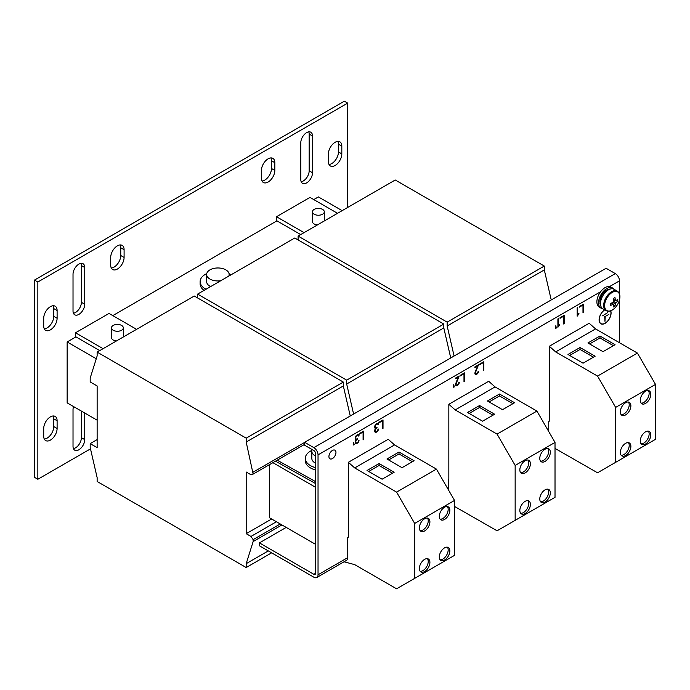 <?xml version="1.0" encoding="UTF-8"?>
<svg xmlns="http://www.w3.org/2000/svg" width="690" height="690" viewBox="0 0 690 690"><rect width="100%" height="100%" fill="white"/><g stroke="black" fill="none" stroke-linecap="round" stroke-linejoin="round"><path stroke-width="1.03" d="M306.645 182.893A8.289 4.787 120 0 0 312.51 172.742L312.51 135.999A8.289 4.787 120 0 0 310.793 132.204A8.289 4.787 120 0 0 304.402 134.429A8.289 4.787 120 0 0 300.788 142.77L300.788 179.512A8.289 4.787 120 0 0 302.505 183.307A8.289 4.787 120 0 0 306.645 182.893M301.185 181.729A8.289 4.787 120 0 0 303.298 180.961A8.289 4.787 120 0 0 309.163 170.81L309.163 134.067A8.289 4.787 120 0 0 308.766 131.85M50.413 440.099A9.47 5.468 120 0 0 57.106 428.49L57.106 420.762A9.47 5.468 120 0 0 55.148 416.424A9.47 5.468 120 0 0 47.843 418.959A9.47 5.468 120 0 0 43.712 428.49L43.712 436.227A9.47 5.468 120 0 0 45.669 440.565A9.47 5.468 120 0 0 50.413 440.099M44.307 439.073A9.47 5.468 120 0 0 47.058 438.167A9.47 5.468 120 0 0 53.76 426.558L53.76 418.821A9.47 5.468 120 0 0 53.165 415.984M50.413 329.872A9.47 5.468 120 0 0 57.106 318.262L57.106 310.526A9.47 5.468 120 0 0 55.148 306.196A9.47 5.468 120 0 0 47.843 308.732A9.47 5.468 120 0 0 43.712 318.262L43.712 325.999A9.47 5.468 120 0 0 45.669 330.338A9.47 5.468 120 0 0 50.413 329.872M44.307 328.837A9.47 5.468 120 0 0 47.058 327.931A9.47 5.468 120 0 0 53.76 316.331L53.76 308.594A9.47 5.468 120 0 0 53.165 305.756M117.404 269.048A9.47 5.468 120 0 0 124.097 257.448L124.097 249.711A9.47 5.468 120 0 0 122.139 245.373A9.47 5.468 120 0 0 114.833 247.908A9.47 5.468 120 0 0 110.702 257.448L110.702 265.184A9.47 5.468 120 0 0 112.66 269.514A9.47 5.468 120 0 0 117.404 269.048M111.297 268.022A9.47 5.468 120 0 0 114.048 267.116A9.47 5.468 120 0 0 120.75 255.516L120.75 247.779A9.47 5.468 120 0 0 120.155 244.933M268.125 182.031A9.47 5.468 120 0 0 274.827 170.421L274.827 162.685A9.47 5.468 120 0 0 272.869 158.355A9.47 5.468 120 0 0 265.564 160.891A9.47 5.468 120 0 0 261.432 170.421L261.432 178.158A9.47 5.468 120 0 0 263.39 182.496A9.47 5.468 120 0 0 268.125 182.031M262.019 180.996A9.47 5.468 120 0 0 264.779 180.09A9.47 5.468 120 0 0 271.481 168.489L271.481 160.753A9.47 5.468 120 0 0 270.885 157.915M335.116 165.496A9.47 5.468 120 0 0 341.817 153.887L341.817 146.151A9.47 5.468 120 0 0 339.86 141.821A9.47 5.468 120 0 0 332.554 144.357A9.47 5.468 120 0 0 328.423 153.887L328.423 161.624A9.47 5.468 120 0 0 330.381 165.962A9.47 5.468 120 0 0 335.116 165.496M329.009 164.462A9.47 5.468 120 0 0 331.769 163.556A9.47 5.468 120 0 0 338.471 151.955L338.471 144.219A9.47 5.468 120 0 0 337.876 141.381M73.537 406.557A8.289 4.787 120 0 0 73.019 409.636L73.019 446.378A8.289 4.787 120 0 0 74.736 450.173A8.289 4.787 120 0 0 78.884 449.768A8.289 4.787 120 0 0 84.741 439.616L84.741 413.025M73.416 448.595A8.289 4.787 120 0 0 75.529 447.836A8.289 4.787 120 0 0 81.394 437.684L81.394 411.093M78.884 314.399A8.289 4.787 120 0 0 84.741 304.247L84.741 267.504A8.289 4.787 120 0 0 83.024 263.709A8.289 4.787 120 0 0 76.642 265.926A8.289 4.787 120 0 0 73.019 274.266L73.019 311.009A8.289 4.787 120 0 0 74.736 314.804A8.289 4.787 120 0 0 78.884 314.399M73.416 313.226A8.289 4.787 120 0 0 75.529 312.466A8.289 4.787 120 0 0 81.394 302.306L81.394 265.564A8.289 4.787 120 0 0 80.997 263.356M645.538 431.828A7.461 4.304 -60 0 1 649.264 431.457A7.461 4.304 -60 0 1 650.411 437.434A7.461 4.304 -60 0 1 645.538 444.015A7.461 4.304 -60 0 1 641.803 444.386A7.461 4.304 -60 0 1 640.665 438.4A7.461 4.304 -60 0 1 645.538 431.828M648.333 431.138A7.461 4.304 -60 0 1 648.479 437.244A7.461 4.304 -60 0 1 643.856 443.049A7.461 4.304 -60 0 1 641.062 443.73M645.538 403.4A7.461 4.304 120 0 0 650.411 396.828A7.461 4.304 120 0 0 649.264 390.851A7.461 4.304 120 0 0 645.538 391.221A7.461 4.304 120 0 0 640.665 397.794A7.461 4.304 120 0 0 641.803 403.771A7.461 4.304 120 0 0 645.538 403.4M641.062 403.124A7.461 4.304 120 0 0 643.856 402.434A7.461 4.304 120 0 0 648.479 396.629A7.461 4.304 120 0 0 648.333 390.531M625.606 443.334A7.461 4.304 -60 0 1 629.332 442.963A7.461 4.304 -60 0 1 630.479 448.949A7.461 4.304 -60 0 1 625.606 455.521A7.461 4.304 -60 0 1 621.871 455.892A7.461 4.304 -60 0 1 620.733 449.906A7.461 4.304 -60 0 1 625.606 443.334M628.4 442.644A7.461 4.304 -60 0 1 628.547 448.75A7.461 4.304 -60 0 1 623.933 454.555A7.461 4.304 -60 0 1 621.129 455.236M625.606 414.906A7.461 4.304 120 0 0 630.479 408.333A7.461 4.304 120 0 0 629.332 402.356A7.461 4.304 120 0 0 625.606 402.727A7.461 4.304 120 0 0 620.733 409.299A7.461 4.304 120 0 0 621.871 415.277A7.461 4.304 120 0 0 625.606 414.906M621.129 414.63A7.461 4.304 120 0 0 623.933 413.94A7.461 4.304 120 0 0 628.547 408.135A7.461 4.304 120 0 0 628.4 402.037M424.635 530.938A7.461 4.304 120 0 0 429.508 524.366A7.461 4.304 120 0 0 428.369 518.388A7.461 4.304 120 0 0 424.635 518.751A7.461 4.304 120 0 0 419.762 525.332A7.461 4.304 120 0 0 420.909 531.309A7.461 4.304 120 0 0 424.635 530.938M420.158 530.662A7.461 4.304 120 0 0 422.961 529.972A7.461 4.304 120 0 0 427.576 524.167A7.461 4.304 120 0 0 427.429 518.069M424.635 559.366A7.461 4.304 -60 0 1 428.369 558.995A7.461 4.304 -60 0 1 429.508 564.972A7.461 4.304 -60 0 1 424.635 571.544A7.461 4.304 -60 0 1 420.909 571.915A7.461 4.304 -60 0 1 419.762 565.938A7.461 4.304 -60 0 1 424.635 559.366M427.429 558.676A7.461 4.304 -60 0 1 427.576 564.774A7.461 4.304 -60 0 1 422.961 570.578A7.461 4.304 -60 0 1 420.158 571.268M444.567 519.432A7.461 4.304 120 0 0 449.44 512.86A7.461 4.304 120 0 0 448.293 506.874A7.461 4.304 120 0 0 444.567 507.245A7.461 4.304 120 0 0 439.694 513.826A7.461 4.304 120 0 0 440.832 519.803A7.461 4.304 120 0 0 444.567 519.432M440.091 519.156A7.461 4.304 120 0 0 442.894 518.466A7.461 4.304 120 0 0 447.508 512.661A7.461 4.304 120 0 0 447.361 506.564M444.567 547.86A7.461 4.304 -60 0 1 448.293 547.489A7.461 4.304 -60 0 1 449.44 553.466A7.461 4.304 -60 0 1 444.567 560.039A7.461 4.304 -60 0 1 440.832 560.409A7.461 4.304 -60 0 1 439.694 554.432A7.461 4.304 -60 0 1 444.567 547.86M447.361 547.17A7.461 4.304 -60 0 1 447.508 553.268A7.461 4.304 -60 0 1 442.894 559.073A7.461 4.304 -60 0 1 440.091 559.763M525.116 472.926A7.461 4.304 120 0 0 529.998 466.345A7.461 4.304 120 0 0 528.851 460.368A7.461 4.304 120 0 0 525.116 460.739A7.461 4.304 120 0 0 520.243 467.311A7.461 4.304 120 0 0 521.39 473.288A7.461 4.304 120 0 0 525.116 472.926M520.648 472.641A7.461 4.304 120 0 0 523.443 471.951A7.461 4.304 120 0 0 528.057 466.155A7.461 4.304 120 0 0 527.919 460.049M525.116 501.354A7.461 4.304 -60 0 1 528.851 500.983A7.461 4.304 -60 0 1 529.998 506.96A7.461 4.304 -60 0 1 525.116 513.533A7.461 4.304 -60 0 1 521.39 513.903A7.461 4.304 -60 0 1 520.243 507.926A7.461 4.304 -60 0 1 525.116 501.354M527.919 500.664A7.461 4.304 -60 0 1 528.057 506.762A7.461 4.304 -60 0 1 523.443 512.567A7.461 4.304 -60 0 1 520.648 513.257M545.048 489.848A7.461 4.304 -60 0 1 548.783 489.477A7.461 4.304 -60 0 1 549.921 495.455A7.461 4.304 -60 0 1 545.048 502.027A7.461 4.304 -60 0 1 541.322 502.398A7.461 4.304 -60 0 1 540.175 496.421A7.461 4.304 -60 0 1 545.048 489.848M547.851 489.158A7.461 4.304 -60 0 1 547.989 495.256A7.461 4.304 -60 0 1 543.375 501.061A7.461 4.304 -60 0 1 540.581 501.751M545.048 461.42A7.461 4.304 120 0 0 549.921 454.839A7.461 4.304 120 0 0 548.783 448.862A7.461 4.304 120 0 0 545.048 449.233A7.461 4.304 120 0 0 540.175 455.805A7.461 4.304 120 0 0 541.322 461.783A7.461 4.304 120 0 0 545.048 461.42M540.581 461.136A7.461 4.304 120 0 0 543.375 460.446A7.461 4.304 120 0 0 547.989 454.65A7.461 4.304 120 0 0 547.851 448.543M332.442 458.565A4.977 2.872 120 0 0 335.685 454.184A4.977 2.872 120 0 0 334.926 450.191A4.977 2.872 120 0 0 332.442 450.441A4.977 2.872 120 0 0 329.19 454.822A4.977 2.872 120 0 0 329.949 458.807A4.977 2.872 120 0 0 332.442 458.565M317.391 224.949A5.925 3.416 180 0 1 312.803 222.741A5.925 3.416 180 0 1 312.449 221.576L312.449 211.804A5.925 3.416 0 0 0 312.803 212.977A5.925 3.416 0 0 0 319.401 215.177A5.925 3.416 0 0 0 324.291 211.804A5.925 3.416 0 0 0 323.938 210.64A5.925 3.416 0 0 0 317.34 208.44A5.925 3.416 0 0 0 312.449 211.804M116.42 340.972A5.925 3.416 180 0 1 115.377 340.817A5.925 3.416 180 0 1 111.478 337.6L111.478 327.836A5.925 3.416 0 0 0 115.377 331.053A5.925 3.416 0 0 0 123.32 327.836A5.925 3.416 0 0 0 119.422 324.628A5.925 3.416 0 0 0 111.478 327.836M599.981 322.98A8.289 4.787 120 0 0 600.447 323.317A8.289 4.787 120 0 0 600.705 323.446M604.733 309.879A8.289 4.787 120 0 0 599.61 317.193A8.289 4.787 120 0 0 600.947 323.61A8.289 4.787 120 0 0 605.087 323.196A8.289 4.787 120 0 0 610.564 310.845M604.621 309.81A8.47 4.89 120 0 0 599.472 317.279A8.47 4.89 120 0 0 600.852 323.757A8.47 4.89 120 0 0 605.087 323.343A8.47 4.89 120 0 0 610.71 310.793M311.897 450.389A17.768 10.255 0 0 0 305.299 458.367L305.299 460.687A17.768 10.255 0 0 0 310.5 467.941A17.768 10.255 0 0 0 315.528 469.976M305.299 458.367A17.768 10.255 0 0 0 310.5 465.621A17.768 10.255 0 0 0 315.528 467.656M206.724 273.637A17.768 10.255 0 0 0 200.126 281.615A17.768 10.255 0 0 0 204.326 288.248A17.768 10.255 0 0 0 206.017 289.248M220.731 280.744A11.247 6.495 180 0 1 206.767 275.439A11.247 6.495 180 0 1 206.638 274.465A11.247 6.495 180 0 1 217.04 267.987A11.247 6.495 180 0 1 229.011 273.49A11.247 6.495 180 0 1 229.14 274.465A11.247 6.495 180 0 1 228.77 276.112M210.631 286.583A11.247 6.495 180 0 1 206.767 282.589A11.247 6.495 180 0 1 206.638 281.615L206.638 274.465M602.586 308.62A11.609 6.702 -60 0 1 600.964 308.102L599.291 307.136A11.609 6.702 -60 0 1 600.593 291.758A11.609 6.702 -60 0 1 605.087 287.609A11.609 6.702 -60 0 1 609.581 286.566A11.609 6.702 -60 0 1 610.892 287.04L612.565 288.006A11.609 6.702 -60 0 1 613.824 289.153M600.964 308.102A11.609 6.702 -60 0 1 599.179 298.805A11.609 6.702 -60 0 1 606.769 288.584A11.609 6.702 -60 0 1 612.565 288.006M600.654 305.411A9.833 5.675 -60 0 1 599.869 303.005L600.498 303.022M600.593 302.065L599.817 302.065A9.833 5.675 -60 0 1 606.769 290.033A9.833 5.675 -60 0 1 610.081 289.084M604.621 305.627A10.79 6.227 120 0 0 612.254 310.034A10.79 6.227 120 0 0 619.879 296.821A10.79 6.227 120 0 0 612.254 292.413A10.79 6.227 120 0 0 604.621 305.627M617.257 291.12L614.066 289.282A11.247 6.495 120 0 0 608.442 289.835A11.247 6.495 120 0 0 601.093 299.753A11.247 6.495 120 0 0 602.818 308.766L606.01 310.612C607.899 311.561 609.951 311.397 612.168 310.103C618.464 306.524 623.079 294.846 617.257 291.12A11.247 6.495 120 0 0 611.633 291.68A11.247 6.495 120 0 0 604.285 301.59A11.247 6.495 120 0 0 606.01 310.612M613.384 299.331L615.385 300.297A2.458 1.423 120 0 1 615.687 300.374A2.458 1.423 120 0 1 616.032 300.668A18.906 10.919 180 0 0 617.766 299.175A18.63 14.421 30.1 0 1 617.8 300.176A18.63 14.421 30.1 0 1 617.766 301.168L613.548 300.357M615.385 300.297A18.906 10.919 -120 0 0 614.954 297.554A18.63 4.821 -19.1 0 1 613.229 298.554A18.906 10.919 60 0 1 613.66 301.288A2.458 1.423 120 0 0 613.013 302.41A18.906 10.919 180 0 1 610.426 303.41A18.63 4.83 -100.9 0 1 610.443 304.428A18.63 4.83 -100.9 0 1 610.426 305.403A18.906 10.919 0 0 0 613.013 304.402A2.458 1.423 120 0 0 613.238 304.626A2.458 1.423 120 0 0 613.66 304.773A18.906 10.919 60 0 1 613.229 307.015A18.63 14.421 -150.1 0 0 614.954 306.024A18.906 10.919 -120 0 0 615.385 303.781A2.458 1.423 120 0 0 616.032 302.66A18.906 10.919 0 0 0 617.766 301.168M555.019 448.422L597.557 472.779L655.5 439.323L655.5 384.399L637.413 353.073L595.548 328.897L589.182 323.256L549.318 346.268L549.318 421.142L548.731 421.487L548.731 431.535M615.644 462.334L615.644 407.411L655.5 384.399M344.043 561.772L354.712 564.636L396.586 588.812L414.673 578.367L414.673 523.443L454.529 500.431L436.442 469.105L394.577 444.929L388.211 439.288L348.346 462.3L348.346 537.174L347.76 537.51L347.76 557.624A5.925 3.416 60 0 1 346.535 560.332L316.814 577.495A5.925 3.416 -120 0 0 318.038 574.787L347.76 557.624M414.673 578.367L454.529 555.355L454.529 500.431M454.529 506.443L497.067 530.791L515.154 520.346L515.154 465.431L555.019 442.419L536.923 411.085L495.058 386.918L488.693 381.268L448.836 404.288L448.836 479.162L448.25 479.498L448.25 489.555M515.154 520.346L555.019 497.335L555.019 442.419M347.682 207.457L347.682 103.129L37.847 282.003L37.847 479.257L90.502 448.862M337.548 213.305L310 197.4L276.5 216.738L276.5 220.61L300.702 234.583M136.577 329.337L109.029 313.433L75.529 332.77L75.529 336.634L99.731 350.606M97.135 420.176L67.154 402.874L67.154 341.955L96.264 358.757M342.154 210.648L318.375 196.917L313.769 199.574M276.923 220.852L112.798 315.606M75.952 336.875L67.154 341.955M347.682 103.129L344.327 101.189L34.5 280.071L34.5 477.325L37.847 479.257M34.5 280.071L37.847 282.003M304.048 232.642L276.5 216.738M103.077 348.674L75.529 332.77M613.013 304.402L611.176 303.152M613.548 301.444L616.032 302.66M616.032 300.668L613.393 299.374M611.228 303.143L613.66 304.773M615.385 303.781L613.082 302.237M614.954 306.024L612.151 302.781M600.524 302.625L599.869 303.005M615.644 407.411L597.557 376.085L555.683 351.917L595.548 328.897M615.057 344.707L599.981 336.004L587.923 342.973L603 351.667L615.057 344.707M597.557 376.085L637.413 353.073M555.683 351.917L549.318 346.268M595.125 356.213L580.048 347.51L567.991 354.479L583.067 363.182L595.125 356.213M414.673 523.443L396.586 492.117L354.712 467.941L348.346 462.3M354.712 467.941L394.577 444.929M394.154 472.245L379.077 463.542L367.02 470.502L382.096 479.205L394.154 472.245M396.586 492.117L436.442 469.105M414.086 460.739L399.01 452.036L386.952 458.997L402.029 467.699L414.086 460.739M515.154 465.431L497.067 434.105L455.202 409.929L448.836 404.288M455.202 409.929L495.058 386.918M494.644 414.233L479.567 405.53L467.51 412.491L482.577 421.193L494.644 414.233M497.067 434.105L536.923 411.085M514.567 402.727L499.5 394.024L487.442 400.985L502.51 409.688L514.567 402.727M353.608 414.052L346.673 384.011L346.673 380.147L443.808 324.067L294.759 238.007L197.625 294.095L197.625 297.959M346.673 380.147L197.625 294.095M450.743 357.963L443.808 327.931L443.808 324.067M346.673 384.011L443.808 327.931M200.126 281.615L200.126 283.944A17.768 10.255 0 0 0 204.059 290.378M90.183 443.627L90.183 447.491L97.135 477.609L97.135 481.482L246.192 567.534L246.192 563.67L253.144 541.572L253.144 539.64L250.962 536.449L246.192 533.698L246.192 472.003L250.962 474.763L253.144 474.082L246.192 442.031L246.192 438.159L343.327 382.079L194.27 296.027L97.135 352.107L97.135 355.971L90.183 378.068L90.183 381.932L97.135 385.952L97.135 447.638L90.183 443.627L97.135 439.616M246.192 438.159L97.135 352.107M246.192 567.534L271.644 552.837M246.192 563.67L268.298 550.905M253.144 541.572L281.943 524.943M253.144 539.64L280.269 523.977M250.962 536.449L276.423 521.752M246.192 533.698L271.644 519.001M269.635 464.56L269.635 517.836L315.528 544.332M253.144 474.082L304.635 444.351M253.144 472.15L304.635 442.419M350.253 415.984L343.327 385.952L343.327 382.079M246.192 442.031L343.327 385.952M315.528 481.594L277.199 460.195M315.528 483.535L275.491 461.179M454.089 356.031L447.163 325.999L447.163 322.135L544.298 266.055L395.241 179.995L298.106 236.075L298.106 239.947M447.163 322.135L298.106 236.075M551.224 299.952L544.298 269.919L544.298 266.055M447.163 325.999L544.298 269.919M231.098 274.767A17.768 10.255 0 0 0 229.046 273.637M315.528 456.038A11.247 6.495 180 0 1 311.811 451.217A11.247 6.495 180 0 1 312.173 449.57M315.528 463.197A11.247 6.495 180 0 1 311.811 458.367L311.811 451.217M272.904 462.671L315.528 487.278M602.577 315.848L607.605 312.656L602.577 315.848M604.716 316.503L604.966 321.333L605.216 316.503L608.856 314.399L604.966 316.641M600.611 323.601A8.47 4.89 120 0 0 601.464 323.843M286.212 527.41L259.423 542.883L259.423 545.781L313.846 577.202A5.925 3.416 -120 0 0 316.814 577.495M259.423 542.883L313.846 574.304A2.372 1.371 -120 0 0 315.037 574.425A2.372 1.371 -120 0 0 315.528 573.338L313.846 574.304M619.491 294.009L619.491 280.847A5.925 3.416 60 0 0 615.308 273.594L606.096 268.272L304.635 442.316L313.846 447.638A5.925 3.416 -120 0 1 318.038 454.891L318.038 574.787M304.635 442.316L304.635 445.223L313.846 450.536A2.372 1.371 -120 0 1 315.528 453.442L315.528 573.338M619.491 342.732L619.491 299.831M363.087 439.866L363.587 439.573L363.587 431.147L359.404 433.562L359.404 434.148L363.087 432.018L363.087 439.866M357.618 438.504L356.989 438.866A1.63 0.94 -60 0 1 356.178 438.944A1.63 0.94 -60 0 1 355.842 438.202L355.842 437.564A1.63 0.94 -60 0 1 356.989 435.571L357.342 435.373A1.63 0.94 -60 0 1 358.153 435.287A1.63 0.94 -60 0 1 358.49 436.037L359.016 435.735A2.372 1.371 120 0 0 358.524 434.648A2.372 1.371 120 0 0 357.342 434.769L356.989 434.967A2.372 1.371 120 0 0 355.315 437.865L355.315 438.504A2.372 1.371 120 0 0 355.807 439.582A2.372 1.371 120 0 0 356.092 439.685A2.372 1.371 120 0 0 355.315 441.764L355.315 442.402A2.372 1.371 120 0 0 355.807 443.48A2.372 1.371 120 0 0 356.989 443.368L357.342 443.17A2.372 1.371 120 0 0 359.016 440.263L358.49 440.565A1.63 0.94 -60 0 1 357.342 442.566L356.989 442.764A1.63 0.94 -60 0 1 356.178 442.842A1.63 0.94 -60 0 1 355.842 442.1L355.842 441.462A1.63 0.94 -60 0 1 356.989 439.47L357.618 438.504M353.685 442.411L353.642 445.033L354.177 444.722L353.685 442.411M377.051 427.283L376.421 427.645A1.63 0.94 -60 0 1 375.602 427.731A1.63 0.94 -60 0 1 375.265 426.981L375.265 426.351A1.63 0.94 -60 0 1 376.421 424.35L376.766 424.152A1.63 0.94 -60 0 1 377.585 424.074A1.63 0.94 -60 0 1 377.922 424.816L378.439 424.514A2.372 1.371 120 0 0 377.956 423.436A2.372 1.371 120 0 0 376.766 423.548L376.421 423.746A2.372 1.371 120 0 0 374.748 426.653L374.748 427.283A2.372 1.371 120 0 0 375.231 428.369A2.372 1.371 120 0 0 375.524 428.473A2.372 1.371 120 0 0 374.748 430.551L374.748 431.181A2.372 1.371 120 0 0 375.231 432.268A2.372 1.371 120 0 0 376.421 432.147L376.766 431.949A2.372 1.371 120 0 0 378.439 429.051L377.922 429.353A1.63 0.94 -60 0 1 376.766 431.345L376.421 431.543A1.63 0.94 -60 0 1 375.602 431.63A1.63 0.94 -60 0 1 375.265 430.879L375.265 430.25A1.63 0.94 -60 0 1 376.421 428.248L377.051 427.283M382.51 428.654L383.019 428.361L383.019 419.925L378.827 422.34L378.827 422.927L382.51 420.805L382.51 428.654M453.753 384.64L453.709 387.263L454.244 386.952L453.753 384.64M458.246 377.111L455.797 383.381A2.372 1.371 120 0 0 456.038 385.615A2.372 1.371 120 0 0 457.229 385.494L457.574 385.296A2.372 1.371 120 0 0 459.247 382.398L458.729 382.691A1.63 0.94 -60 0 1 457.574 384.692L457.229 384.891A1.63 0.94 -60 0 1 456.409 384.977A1.63 0.94 -60 0 1 456.245 383.442L459.186 375.964L455.547 378.068L455.547 378.663L458.246 377.111L457.746 376.818L455.547 378.086M463.991 381.613L464.491 381.32L464.491 372.885L460.308 375.3L460.308 375.886L463.991 373.764L463.991 381.613M477.592 365.942L475.143 372.212A2.372 1.371 120 0 0 475.384 374.446A2.372 1.371 120 0 0 476.566 374.325L476.919 374.127A2.372 1.371 120 0 0 478.593 371.229L478.075 371.531A1.63 0.94 -60 0 1 476.919 373.523L476.566 373.73A1.63 0.94 -60 0 1 475.755 373.808A1.63 0.94 -60 0 1 475.582 372.272L478.532 364.794L474.893 366.899L474.893 367.503L477.592 365.942L477.092 365.648L474.893 366.916M483.328 370.444L483.837 370.151L483.837 361.715L479.654 364.139L479.654 364.717L483.328 362.595L483.328 370.444M555.83 325.706L555.786 328.328L556.321 328.017L555.83 325.706M557.891 327.302L559.711 324.973L559.711 324.274L558.408 325.939L558.408 318.599L557.891 318.901L557.891 327.302M563.721 324.033L564.222 323.739L564.222 315.304L560.039 317.728L560.039 318.306L563.721 316.184L563.721 324.033M577.176 316.175L578.945 313.907L578.945 313.226L577.677 314.847L577.677 307.473L577.176 307.766L577.176 316.175M582.981 312.915L583.481 312.622L583.481 304.187L579.298 306.602L579.298 307.188L582.981 305.066L582.981 312.915M582.981 304.48L582.981 312.329L583.481 312.622M579.298 306.61L582.472 304.773L582.981 305.066M577.176 315.244L577.539 314.769M577.176 307.766L577.176 314.562L577.677 314.847M563.721 315.597L563.721 323.446L564.222 323.739M560.039 317.728L563.212 315.891L563.721 316.184M557.891 326.37L558.279 325.87M557.908 318.892L557.908 325.654L558.408 325.939M555.743 327.767L555.709 327.207M555.821 327.733L556.321 328.017M483.328 369.866L483.837 370.151M483.336 369.857L483.336 362.009M479.654 364.139L482.827 362.31L483.328 362.595M475.16 374.256A2.372 1.371 120 0 0 476.066 374.04L476.419 373.842A2.372 1.371 120 0 0 476.678 373.67M475.539 373.592A1.63 0.94 -60 0 1 475.255 373.514A1.63 0.94 -60 0 1 474.927 372.962M477.489 365.881L477.73 365.26M463.991 381.035L464.491 381.32M463.991 381.027L463.991 373.178M460.308 375.308L463.482 373.471L463.991 373.764M455.814 385.425A2.372 1.371 120 0 0 456.72 385.21L457.073 385.003A2.372 1.371 120 0 0 457.332 384.83M456.202 384.761A1.63 0.94 -60 0 1 455.909 384.684A1.63 0.94 -60 0 1 455.581 384.132M458.143 377.051L458.384 376.43M453.666 386.702L453.632 386.141M453.744 386.659L454.244 386.952M382.519 420.219L382.519 428.067L383.019 428.361M378.827 422.349L382.01 420.512L382.51 420.805M375.395 427.515A1.63 0.94 -60 0 1 375.101 427.438A1.63 0.94 -60 0 1 374.765 426.696L374.765 426.342M376.162 423.919L376.266 423.858A1.63 0.94 -60 0 1 377.076 423.781A1.63 0.94 -60 0 1 377.292 423.996M377.853 424.41L378.439 424.643M377.939 424.359L377.939 424.229A2.372 1.371 120 0 0 377.672 423.332M375.006 428.18A2.372 1.371 120 0 0 375.015 428.18L375.524 428.473M375.006 432.078A2.372 1.371 120 0 0 375.921 431.862L376.266 431.655A2.372 1.371 120 0 0 376.524 431.483M375.395 431.414A1.63 0.94 -60 0 1 375.101 431.336A1.63 0.94 -60 0 1 374.765 430.595L374.765 430.241M375.403 428.404A1.63 0.94 -60 0 1 375.921 427.964L377.051 427.886M353.599 444.481L353.565 443.911M353.677 444.438L354.177 444.722M355.962 438.728A1.63 0.94 -60 0 1 355.678 438.659A1.63 0.94 -60 0 1 355.333 437.909L355.333 437.555M356.73 435.14L356.842 435.079A1.63 0.94 -60 0 1 357.653 435.002A1.63 0.94 -60 0 1 357.869 435.209M358.429 435.623L359.016 435.864M358.515 435.571L358.515 435.442A2.372 1.371 120 0 0 358.248 434.553M355.583 439.392A2.372 1.371 120 0 0 355.591 439.392L356.092 439.685M355.583 443.291A2.372 1.371 120 0 0 356.488 443.075L356.842 442.877A2.372 1.371 120 0 0 357.101 442.704M355.962 442.626A1.63 0.94 -60 0 1 355.678 442.557A1.63 0.94 -60 0 1 355.333 441.807L355.333 441.453M355.971 439.616A1.63 0.94 -60 0 1 356.488 439.176L357.618 439.107M363.087 431.431L363.087 439.288L363.587 439.573M359.404 433.562L362.578 431.733L363.087 432.018M512.894 403.693L499.5 395.957L499.5 394.024M499.5 395.957L489.115 401.951M492.962 415.199L479.567 407.462L479.567 405.53M479.567 407.462L469.183 413.457M412.413 461.705L399.01 453.968L399.01 452.036M399.01 453.968L388.625 459.963M392.481 473.211L379.077 465.474L379.077 463.542M379.077 465.474L368.702 471.468M593.452 357.179L580.048 349.451L580.048 347.51M580.048 349.451L569.673 355.445M613.384 345.673L599.981 337.945L599.981 336.004M599.981 337.945L589.596 343.939M312.51 172.742L309.163 170.81M57.106 428.49L53.76 426.558M57.106 318.262L53.76 316.331M124.097 257.448L120.75 255.516M274.827 170.421L271.481 168.489M341.817 153.887L338.471 151.955M84.741 439.616L81.394 437.684M84.741 304.247L81.394 302.306M615.308 273.594L313.846 447.638M619.491 280.847L609.581 286.566M600.593 291.758L318.038 454.891M476.066 374.04L476.566 374.325M476.419 373.842L476.919 374.127M456.72 385.21L457.229 385.494M457.073 385.003L457.574 385.296M374.765 426.696L375.265 426.981M374.808 426.084L375.265 426.351M375.964 424.091L376.421 424.35M376.266 423.858L376.766 424.152M377.939 424.229L378.439 424.514M375.921 431.862L376.421 432.147M376.266 431.655L376.766 431.949M374.765 430.595L375.265 430.879M374.808 429.982L375.265 430.25M375.921 427.964L376.421 428.248M355.333 437.909L355.842 438.202M355.385 437.305L355.842 437.564M356.532 435.304L356.989 435.571M356.842 435.079L357.342 435.373M358.515 435.442L359.016 435.735M356.488 443.075L356.989 443.368M356.842 442.877L357.342 443.17M355.333 441.807L355.842 442.1M355.385 441.203L355.842 441.462M356.488 439.176L356.989 439.47M84.741 267.504L81.394 265.564M341.817 146.151L338.471 144.219M274.827 162.685L271.481 160.753M124.097 249.711L120.75 247.779M57.106 310.526L53.76 308.594M57.106 420.762L53.76 418.821M312.51 135.999L309.163 134.067M324.291 220.955L324.291 211.804M123.32 336.987L123.32 327.836M600.447 323.317L600.947 323.61M229.14 274.465L229.14 275.897M475.255 373.514L475.755 373.808M455.909 384.684L456.409 384.977M375.101 427.438L375.602 427.731M377.076 423.781L377.585 424.074M375.101 431.336L375.602 431.63M355.678 438.659L356.178 438.944M357.653 435.002L358.153 435.287M355.678 442.557L356.178 442.842"/></g></svg>
